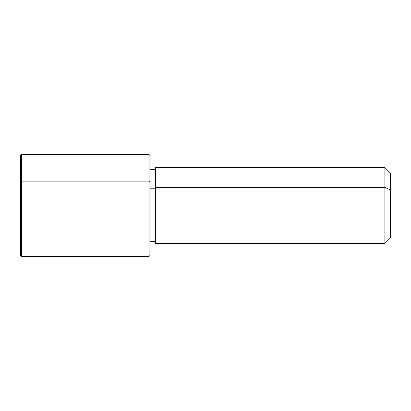 <?xml version="1.0" encoding="UTF-8"?>
<svg xmlns="http://www.w3.org/2000/svg" width="411" height="411" viewBox="0 0 411 411"><rect width="100%" height="100%" fill="white"/><g stroke="black" fill="none" stroke-linecap="round" stroke-linejoin="round"><path stroke-width="0.62" d="M150.015 188.207L155.564 188.207L150.015 188.207M155.564 187.324L384.902 187.324L384.902 243.415L384.902 187.324L155.564 187.324L155.564 167.585L384.902 167.585L384.902 187.324L390.45 189.985L390.45 237.866L384.902 243.415L155.564 243.415L155.564 187.324L155.564 241.565L150.015 241.565L150.015 245.146L150.015 169.435L155.564 169.435M390.45 173.134L390.45 189.985L384.902 187.324L384.902 167.585L390.45 173.134M390.45 221.015L390.45 189.985M20.55 181.559L21.475 181.117L20.55 181.559L20.55 255.437L21.475 256.361L21.475 181.117L21.475 256.361L149.09 256.361L149.09 181.117L150.015 181.559L150.015 255.437L149.09 256.361L149.09 154.639L149.09 181.117L21.475 181.117L149.09 181.117L150.015 181.559L150.015 155.564L149.09 154.639L21.475 154.639L21.475 181.117L21.475 154.639L20.55 155.564L20.55 229.441"/></g></svg>
